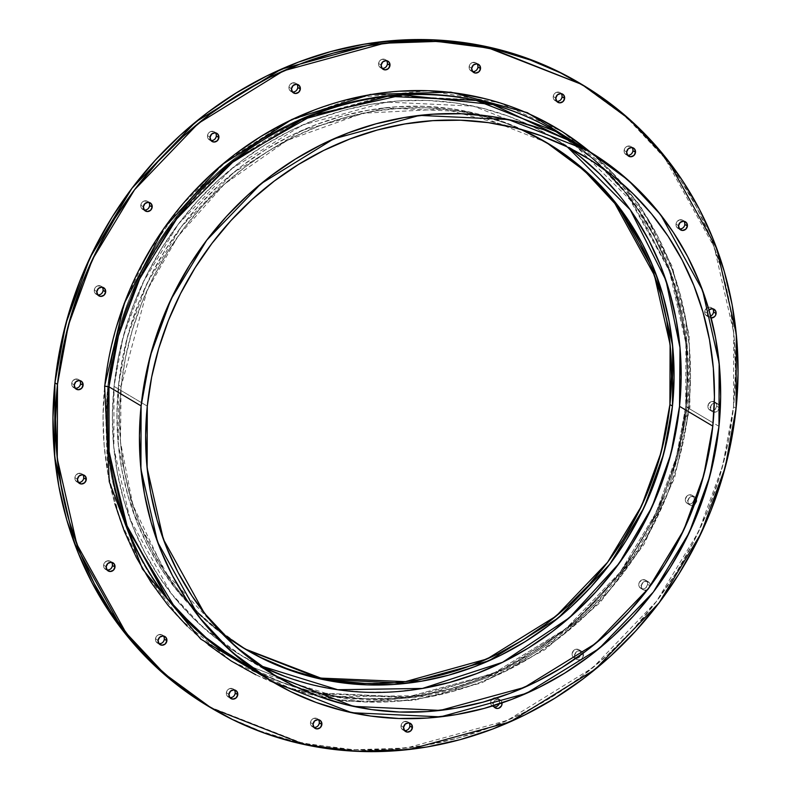 <?xml version="1.0" encoding="UTF-8"?>
<svg xmlns="http://www.w3.org/2000/svg" width="791" height="791" viewBox="0 0 791 791"><rect width="100%" height="100%" fill="white"/><g stroke="black" fill="none" stroke-linecap="round" stroke-linejoin="round"><path stroke-width="0.59" stroke-dasharray="3.96 2.97" d="M260.318 665.923L236.519 652.615L214.262 636.844L193.765 618.76L175.216 598.53L158.803 576.362L144.684 552.444L132.997 527.033L123.841 500.367L117.325 472.692L113.489 444.285L112.391 415.413L114.023 386.364A302.261 277.829 120.7 0 1 283.475 134.252A302.261 277.829 120.7 0 1 567.424 147.017L551.169 136.507L473.394 106.113L386.552 102.069L302.459 125.057L231.328 168.928L178.252 224.199L143.171 282.239L123.06 337.243L114.023 386.364L147.284 406.129L114.023 386.364L113.864 448.26L130.11 519.499L171.093 593.398L202.901 627.303L242.392 656.214L259.399 665.458A302.261 277.829 120.7 0 1 114.023 386.364L118.383 357.413L125.423 328.829L135.073 300.896L147.245 273.884L161.829 248.058L178.667 223.655L197.602 200.914L218.464 180.051L241.037 161.275L265.114 144.763L290.455 130.683L316.825 119.144L343.966 110.285L371.612 104.185L399.495 100.892L427.358 100.447L454.924 102.85L481.937 108.08L508.119 116.089L533.233 126.797L557.042 140.096L579.299 155.867M718.979 426.329L685.718 406.564L685.886 343.314L669.285 270.522L627.401 195.001L594.901 160.365L554.55 130.822L475.065 99.765L386.324 95.632L300.402 119.125L227.709 163.945L173.466 220.442L137.624 279.737L117.068 335.957L107.843 386.146L108.96 386.819L107.843 386.146L108.96 386.819L107.843 386.146L107.675 449.397L124.276 522.198L166.159 597.709L198.66 632.355L239.011 661.899L318.496 692.956L407.227 697.089L493.159 673.596L565.852 628.766L620.095 572.279L655.937 512.973L676.483 456.763L685.718 406.564L687.389 376.882L686.262 347.378L682.346 318.348L675.682 290.079L666.329 262.82L654.384 236.855L639.959 212.423L623.189 189.761L604.235 169.086L583.283 150.606L560.542 134.49L536.219 120.904L510.561 109.959L483.795 101.782L456.199 96.433L428.03 93.971L399.554 94.426L371.058 97.797L342.81 104.036L315.075 113.083L288.132 124.869L262.236 139.265L237.636 156.134L214.559 175.325L193.251 196.633L173.891 219.868L156.687 244.815L141.787 271.204L129.348 298.81L119.49 327.355L112.292 356.553L107.843 386.146L106.172 415.839L107.299 445.333L111.205 474.363L117.879 502.641L127.222 529.891L139.176 555.865L153.602 580.297L170.372 602.96L189.326 623.624L210.268 642.104L233.019 658.221L257.332 671.816L283 682.752L309.765 690.938L337.361 696.288L365.531 698.74L394.007 698.285L422.503 694.923L450.751 688.684L478.486 679.627L505.429 667.851L531.325 653.455L555.925 636.577L578.992 617.395L600.31 596.078L619.66 572.842L636.874 547.906L651.764 521.506L664.203 493.91L674.07 465.365L681.269 436.157L685.718 406.564L686.845 407.236L677.61 457.425L657.054 513.646L621.212 572.941L566.969 629.438L494.286 674.258L408.354 697.751L319.613 693.618L239.011 661.899L318.496 692.956L407.227 697.089L493.159 673.596L565.852 628.766L620.095 572.279L655.937 512.973L676.483 456.763L685.718 406.564L681.269 436.157L674.07 465.365L664.203 493.91L651.764 521.506L636.874 547.906L619.66 572.842L600.31 596.078L578.992 617.395L555.925 636.577L531.325 653.455L505.429 667.851L478.486 679.627L450.751 688.684L422.503 694.923L394.007 698.285L365.531 698.74L337.361 696.288L309.765 690.938L283 682.752L257.332 671.816L233.019 658.221L210.268 642.104L189.326 623.624L170.372 602.96L153.602 580.297L139.176 555.865L127.222 529.891L117.879 502.641L111.205 474.363L107.299 445.333L106.172 415.839L107.843 386.146L107.675 449.397L124.276 522.198L166.159 597.709L198.66 632.355L239.011 661.899M555.668 131.484L596.019 161.028L628.519 195.674L670.412 271.184L687.013 343.986L686.845 407.236A308.866 283.91 -59.3 0 0 606.885 171.271A308.866 283.91 -59.3 0 0 571.399 141.609L636.083 205.808L672.864 278.155L687.31 347.13L686.845 407.236L685.718 406.564A308.866 283.91 120.7 0 1 297.564 687.597A308.866 283.91 120.7 0 1 256.007 671.163A308.866 283.91 120.7 0 0 297.564 687.597A308.866 283.91 120.7 0 0 685.718 406.564A308.866 283.91 -59.3 0 0 605.115 169.956A308.866 283.91 120.7 0 0 570.815 141.322A308.866 283.91 -59.3 0 1 605.115 169.956A308.866 283.91 -59.3 0 1 685.718 406.564A308.866 283.91 120.7 0 0 605.115 169.956A308.866 283.91 -59.3 0 0 554.55 130.822L555.668 131.484L554.55 130.822A308.866 283.91 -59.3 0 0 107.843 386.146L108.96 386.819L107.843 386.146A308.866 283.91 -59.3 0 1 555.104 131.158A308.866 283.91 120.7 0 0 107.843 386.146L112.292 356.553L119.49 327.355L129.348 298.81L141.787 271.204L156.687 244.815L173.891 219.868L193.251 196.633L214.559 175.325L237.636 156.134L262.236 139.265L288.132 124.869L315.075 113.083L342.81 104.036L371.058 97.797L399.554 94.426L428.03 93.971L456.199 96.433L483.795 101.782L510.561 109.959L536.219 120.904L560.542 134.49L583.283 150.606L604.235 169.086L623.189 189.761L639.959 212.423L654.384 236.855L666.329 262.82L675.682 290.079L682.346 318.348L686.262 347.378L687.389 376.882L685.718 406.564L713.116 422.849L685.718 406.564L686.845 407.236L689.91 407.177L688.823 406.683L685.985 320.691L673.131 271.709L649.362 221.233L612.6 172.873L562.075 131.543L499.279 102.672L428.366 90.728L355.505 97.59L287.212 121.834L228.55 159.307L182.098 204.721L148.105 253.15L125.265 300.877L104.62 386.146M421.949 688.536L394.066 691.818L366.203 692.263L338.637 689.861L311.624 684.63L285.432 676.621M618.344 194.181L634.748 216.358M116.514 326.614L109.237 356.128L104.738 386.038L107.576 472.029L120.43 521.012L144.199 571.478L180.951 619.837L231.476 661.177L294.282 690.039L365.195 701.983L438.056 695.121L506.339 670.887L565.011 633.413L611.463 587.99L645.446 539.561L668.296 491.844L688.823 406.683L686.845 407.236A308.866 283.91 -59.3 0 1 299.562 688.526A308.866 283.91 -59.3 0 1 256.541 671.529L336.58 696.683L423.274 695.645L505.4 669.077L573.979 623.526L624.89 567.987L658.577 510.383L678.006 455.942L686.845 407.236L689.92 407.157L688.823 406.683L690.513 376.674L689.366 346.853L685.411 317.517L678.678 288.933L669.226 261.386L657.153 235.145L642.569 210.446L625.622 187.546L606.46 166.654L585.291 147.966M255.839 674.772L281.784 685.827L308.826 694.102L336.719 699.501L365.195 701.983L393.977 701.528L422.78 698.127L451.335 691.818L479.356 682.673L506.596 670.768L532.768 656.214L557.635 639.158L580.95 619.768L602.495 598.223L622.052 574.741L639.444 549.527L654.503 522.851L667.08 494.948L677.047 466.107L684.324 436.583L688.823 406.683A312.188 286.955 120.7 0 1 365.195 701.983A312.188 286.955 120.7 0 1 104.738 386.038L103.048 416.046L104.185 445.857L108.14 475.203L114.883 503.778M187.091 626.067L208.27 644.744M537.722 117.948L511.777 106.884L484.735 98.618M399.584 91.192L370.781 94.594M342.226 100.892L314.195 110.048M235.926 153.553L212.611 172.952M191.066 194.487L171.499 217.98L154.107 243.183M139.058 269.86L126.481 297.762M78.833 482.461L75.857 480.997L74.898 477.685L77.459 479.208L74.898 477.685A4.726 4.341 120.7 0 0 77.261 482.085M112.441 565.516L110.809 568.739L107.536 569.985L104.56 568.521L103.601 565.199L106.162 566.722L103.601 565.199A4.726 4.341 120.7 0 0 105.964 569.609M159.436 643.686L156.45 642.223L155.491 638.91L158.052 640.433L155.491 638.91A4.726 4.341 120.7 0 0 157.854 643.31M235.204 693.143L233.572 696.367L230.31 697.603L227.324 696.139L226.364 692.827L228.925 694.35L226.364 692.827A4.726 4.341 120.7 0 0 228.728 697.237M319.317 722.905L317.685 726.128L314.423 727.374L311.436 725.911L310.477 722.588L313.038 724.111L310.477 722.588A4.726 4.341 120.7 0 0 312.84 726.998M409.857 726.108L408.225 729.332L404.962 730.568L401.976 729.104L401.017 725.792L403.578 727.315L401.017 725.792A4.726 4.341 120.7 0 0 403.38 730.202M502.038 702.902A4.726 4.341 120.7 0 0 493.208 703.683L493.436 705.701A4.726 4.341 -59.3 0 1 493.208 703.683A4.726 4.341 120.7 0 1 502.038 702.902L501.089 700.688L498.112 699.224L494.84 700.46L493.208 703.683L490.657 702.171L492.289 698.947L493.821 697.988L497.203 698.107L498.538 699.165L499.487 702.477L500.871 703.298L499.487 702.477L498.973 704.237L496.323 706.65M494.593 706.946L491.606 705.483L490.657 702.171A4.726 4.341 120.7 0 0 493.02 706.571M580.95 653.939L583.511 655.462A4.726 4.341 -59.3 0 1 577.034 659.556A4.726 4.341 -59.3 0 1 574.671 655.156L572.111 653.633A4.726 4.341 120.7 0 0 574.474 658.033A4.726 4.341 120.7 0 0 580.95 653.939L580.436 655.699L577.786 658.122L574.404 658.003L573.07 656.945L572.111 653.633L573.742 650.41L575.284 649.46L578.666 649.579L580.802 652.16L580.95 653.939L583.511 655.462L583.353 653.682L581.227 651.092L577.845 650.973L576.303 651.932L574.671 655.156L575.63 658.468L576.955 659.516L578.617 659.931L581.879 658.685L583.511 655.462A4.726 4.341 120.7 0 0 581.504 651.25A4.726 4.341 120.7 0 0 574.671 655.156L572.111 653.633A4.726 4.341 -59.3 0 1 578.943 649.727A4.726 4.341 -59.3 0 1 580.95 653.939L583.511 655.462A4.726 4.341 -59.3 0 1 578.617 659.931A4.726 4.341 -59.3 0 1 574.671 655.156L572.111 653.633A4.726 4.341 120.7 0 0 576.056 658.409A4.726 4.341 120.7 0 0 580.95 653.939A4.726 4.341 -59.3 0 0 577.015 649.164A4.726 4.341 -59.3 0 0 572.111 653.633M647.641 584.43L650.202 585.953A4.726 4.341 -59.3 0 1 643.726 590.046A4.726 4.341 -59.3 0 1 641.363 585.637L638.802 584.114A4.726 4.341 120.7 0 0 641.175 588.524A4.726 4.341 120.7 0 0 647.641 584.43L646.01 587.654L642.747 588.899L639.761 587.436L638.802 584.114L639.326 582.364L641.976 579.941L645.357 580.06L647.493 582.651L647.641 584.43L650.202 585.953L649.243 582.631L646.257 581.167L642.994 582.413L641.363 585.637L642.322 588.949L643.647 590.007L647.028 590.126L648.571 589.176L650.202 585.953A4.726 4.341 120.7 0 0 648.195 581.731A4.726 4.341 120.7 0 0 641.363 585.637L638.802 584.114A4.726 4.341 -59.3 0 1 645.634 580.208A4.726 4.341 -59.3 0 1 647.641 584.43L650.202 585.953A4.726 4.341 -59.3 0 1 645.308 590.412A4.726 4.341 -59.3 0 1 641.363 585.637L638.802 584.114A4.726 4.341 120.7 0 0 642.747 588.899A4.726 4.341 120.7 0 0 647.641 584.43A4.726 4.341 -59.3 0 0 643.706 579.645A4.726 4.341 -59.3 0 0 638.802 584.114M694.162 499.566L696.723 501.089A4.726 4.341 -59.3 0 1 690.246 505.182A4.726 4.341 -59.3 0 1 687.883 500.772L685.322 499.259A4.726 4.341 120.7 0 0 687.686 503.659A4.726 4.341 120.7 0 0 694.162 499.566L692.53 502.789L690.988 503.748L687.606 503.62L686.281 502.572L685.322 499.259L686.954 496.036L688.496 495.077L691.878 495.196L693.203 496.254L694.162 499.566L696.723 501.089L696.564 499.309L694.439 496.718L691.057 496.6L689.515 497.549L687.883 500.772L688.842 504.094L690.167 505.142L691.828 505.558L695.091 504.312L696.723 501.089A4.726 4.341 120.7 0 0 694.716 496.877A4.726 4.341 120.7 0 0 687.883 500.772L685.322 499.259A4.726 4.341 -59.3 0 1 692.155 495.354A4.726 4.341 -59.3 0 1 694.162 499.566L696.723 501.089A4.726 4.341 -59.3 0 1 691.828 505.558A4.726 4.341 -59.3 0 1 687.883 500.772L685.322 499.259A4.726 4.341 120.7 0 0 689.268 504.035A4.726 4.341 120.7 0 0 694.162 499.566A4.726 4.341 -59.3 0 0 690.217 494.79A4.726 4.341 -59.3 0 0 685.322 499.259M716.735 406.238L719.296 407.751A4.726 4.341 -59.3 0 1 712.829 411.844A4.726 4.341 -59.3 0 1 710.456 407.444L707.905 405.921A4.726 4.341 120.7 0 0 710.269 410.331A4.726 4.341 120.7 0 0 716.735 406.238L715.104 409.461L711.841 410.707L708.855 409.234L708.054 407.701L708.42 404.161L711.069 401.749L714.451 401.868L715.786 402.916L716.735 406.238L719.296 407.751L718.337 404.438L715.361 402.975L713.63 403.272L710.98 405.684L710.615 409.224L712.75 411.814L716.132 411.933L717.664 410.984L719.296 407.751A4.726 4.341 120.7 0 0 717.289 403.539A4.726 4.341 120.7 0 0 710.456 407.444L707.905 405.921A4.726 4.341 -59.3 0 1 714.738 402.016A4.726 4.341 -59.3 0 1 716.735 406.238L719.296 407.751A4.726 4.341 -59.3 0 1 714.402 412.22A4.726 4.341 -59.3 0 1 710.456 407.444L707.905 405.921A4.726 4.341 120.7 0 0 711.841 410.707A4.726 4.341 120.7 0 0 716.735 406.238A4.726 4.341 -59.3 0 0 712.8 401.452A4.726 4.341 -59.3 0 0 707.905 405.921M709.636 317.606A4.726 4.341 -59.3 0 1 707.273 313.196L704.712 311.684A4.726 4.341 120.7 0 0 710.664 316.044A4.726 4.341 120.7 0 1 704.712 311.684L705.226 309.924L707.876 307.501L711.257 307.62L713.393 310.21M679.944 228.935L676.958 227.472L676.008 224.16L678.559 225.682L676.008 224.16A4.726 4.341 120.7 0 0 678.371 228.569M632.948 150.765L631.317 153.988L628.054 155.234L625.068 153.77L624.109 150.458L626.67 151.971L624.109 150.458A4.726 4.341 120.7 0 0 626.472 154.858M562.075 96.848L560.443 100.071L557.18 101.317L554.194 99.854L553.235 96.532L555.796 98.054L553.235 96.532A4.726 4.341 120.7 0 0 555.598 100.941M477.962 67.087L476.33 70.31L473.067 71.556L470.081 70.083L469.122 66.77L471.683 68.293L469.122 66.77A4.726 4.341 120.7 0 0 471.485 71.18M387.422 63.883L385.79 67.106L382.528 68.352L379.542 66.889L378.582 63.567L381.143 65.089L378.582 63.567A4.726 4.341 120.7 0 0 380.946 67.977M297.792 87.504L296.16 90.728L292.888 91.974L289.911 90.51L288.952 87.198L291.513 88.721L288.952 87.198A4.726 4.341 120.7 0 0 291.315 91.598M216.329 136.042L214.697 139.265L211.434 140.511L208.448 139.048L207.489 135.736L210.05 137.248L207.489 135.736A4.726 4.341 120.7 0 0 209.852 140.136M149.637 205.561L148.006 208.784L144.743 210.03L141.757 208.557L140.798 205.245L143.359 206.767L140.798 205.245A4.726 4.341 120.7 0 0 143.161 209.655M103.117 290.416L101.485 293.639L98.222 294.885L95.236 293.421L94.277 290.109L96.838 291.632L94.277 290.109A4.726 4.341 120.7 0 0 96.64 294.509M80.544 383.754L78.902 386.977L75.639 388.223L72.663 386.759L71.704 383.437L74.265 384.96L71.704 383.437A4.726 4.341 120.7 0 0 74.067 387.847M208.953 706.66L302.291 743.135L353.893 749.779L406.495 747.989L507.397 720.403L592.756 667.762L656.461 601.427L698.552 531.789L722.687 465.77L733.524 406.831L736.085 408.344L733.524 406.831L733.722 332.556L714.224 247.069L665.043 158.388L626.877 117.701L579.487 83.015M221.46 632.889A294.707 270.878 -59.3 0 1 121.092 386.611L147.126 290.277L177.916 236.43L224.417 184.105L287.232 140.314L363.089 113.192L444.255 109.069L520.676 129.269L505.34 123.099L479.801 115.288L453.47 110.186L426.596 107.843L399.425 108.278L372.235 111.491L345.281 117.444L318.822 126.076L293.115 137.318L268.406 151.061L244.933 167.158L222.924 185.46L202.585 205.798L184.115 227.966L167.702 251.765L153.484 276.949L141.619 303.289L132.206 330.519L125.344 358.382L121.092 386.611L119.5 414.939L120.578 443.089L124.306 470.783L130.673 497.766L139.592 523.771L150.992 548.549L164.755 571.853L180.753 593.477L198.838 613.203L221.46 632.889L164.874 572.041L132.928 505.212L120.469 441.902L121.092 386.611L118.531 385.098L118.373 445.442L134.213 514.901L174.178 586.952L205.185 620.006L244.973 648.946A294.707 270.878 120.7 0 1 118.531 385.098L122.783 356.86L129.645 328.997L139.058 301.767L150.933 275.426L165.141 250.243L181.564 226.453L200.024 204.276L220.363 183.937L242.372 165.635L265.845 149.539L290.554 135.805L316.262 124.563L342.721 115.921L369.684 109.969L396.874 106.755L424.035 106.33L450.91 108.674L477.25 113.766L502.779 121.577L527.271 132.018L550.477 144.98M118.531 385.098A294.707 270.878 120.7 0 1 546.017 142.242L468.915 111.847L384.248 107.902L302.261 130.317L232.91 173.091L181.149 226.987L146.948 283.564L127.341 337.203L118.531 385.098L121.092 386.611L118.531 385.098L116.939 413.426L118.017 441.566L121.755 469.261L128.112 496.244L137.031 522.248L148.431 547.026L162.195 570.341L178.202 591.955L196.277 611.68L216.269 629.31L237.972 644.695L261.178 657.657M711.168 317.982A4.726 4.341 -59.3 0 1 707.273 313.196A4.726 4.341 120.7 0 1 708.963 309.914L707.787 311.446L707.421 314.976L708.222 316.519L711.208 317.982M209.22 706.818L230.468 718.307L260.615 731.161L292.037 740.772L324.448 747.04L357.522 749.927L390.962 749.393L424.431 745.448L457.603 738.122L490.163 727.493L521.803 713.65L552.217 696.752L581.108 676.938L608.2 654.404L633.225 629.379L655.957 602.089L676.167 572.803L693.658 541.805L708.261 509.394L719.85 475.875L728.293 441.576L733.524 406.831L735.492 371.968L734.167 337.322L729.569 303.23L721.738 270.028L710.763 238.022L696.733 207.529L679.785 178.835L660.09 152.228L637.843 127.954L613.243 106.251L579.744 83.164M83.727 478.001L83.213 479.751L80.563 482.174M77.459 479.208L74.898 477.685L75.412 475.925L78.062 473.512L81.443 473.631L83.579 476.212M106.162 566.722L103.601 565.199L104.115 563.449L106.765 561.027L110.147 561.145L112.282 563.736M164.33 639.217L162.699 642.44L161.156 643.399M158.052 640.433L155.491 638.91L157.122 635.687L158.665 634.738L162.046 634.857L164.172 637.437M228.925 694.35L226.364 692.827L227.996 689.604L229.538 688.654L232.92 688.773L235.046 691.354M313.038 724.111L310.477 722.588L312.109 719.365L313.651 718.416L317.033 718.535L319.159 721.125M403.578 727.315L401.017 725.792L402.649 722.569L404.191 721.619L407.573 721.738L409.708 724.319M713.541 311.99L711.91 315.214L708.647 316.459L705.661 314.996L704.712 311.684A4.726 4.341 -59.3 0 1 712.671 308.777A4.726 4.341 -59.3 0 0 704.712 311.684L707.273 313.196L704.712 311.684M684.838 224.476L684.324 226.226L681.674 228.648M678.559 225.682L676.008 224.16L676.523 222.4L679.172 219.987L682.554 220.106L684.69 222.686M626.67 151.971L624.109 150.458L625.74 147.235L627.283 146.276L630.664 146.404L632.8 148.985M555.796 98.054L553.235 96.532L554.867 93.308L556.409 92.359L559.791 92.478L561.926 95.068M471.683 68.293L469.122 66.77L470.754 63.547L472.296 62.598L475.678 62.716L477.804 65.307M381.143 65.089L378.582 63.567L380.214 60.343L381.756 59.394L385.138 59.513L387.264 62.103M291.513 88.721L288.952 87.198L289.466 85.438L292.116 83.025L295.498 83.144L297.634 85.725M210.05 137.248L207.489 135.736L209.121 132.512L210.663 131.553L214.045 131.672L216.17 134.262M143.359 206.767L140.798 205.245L142.429 202.021L143.972 201.072L147.353 201.191L149.479 203.781M96.838 291.632L94.277 290.109L95.909 286.886L97.451 285.937L100.833 286.055L102.959 288.636M74.265 384.96L71.704 383.437L72.218 381.687L74.868 379.265L78.25 379.383L80.385 381.974M418.765 679.706L391.575 682.92L364.404 683.355M337.53 681.002L311.199 675.909L285.66 668.098M592.162 177.995L610.247 197.72L626.245 219.334M71.704 383.437A4.726 4.341 -59.3 0 1 79.664 380.54A4.726 4.341 -59.3 0 0 71.704 383.437A4.726 4.341 120.7 0 0 75.135 388.173M94.277 290.109A4.726 4.341 -59.3 0 1 102.247 287.212A4.726 4.341 -59.3 0 0 94.277 290.109A4.726 4.341 120.7 0 0 97.708 294.835M140.798 205.245A4.726 4.341 -59.3 0 1 148.767 202.348A4.726 4.341 -59.3 0 0 140.798 205.245A4.726 4.341 120.7 0 0 144.229 209.981M207.489 135.736A4.726 4.341 -59.3 0 1 215.459 132.839A4.726 4.341 -59.3 0 0 207.489 135.736A4.726 4.341 120.7 0 0 210.92 140.462M288.952 87.198A4.726 4.341 -59.3 0 1 296.912 84.301A4.726 4.341 -59.3 0 0 288.952 87.198A4.726 4.341 120.7 0 0 292.383 91.924M378.582 63.567A4.726 4.341 -59.3 0 1 386.552 60.67A4.726 4.341 -59.3 0 0 378.582 63.567A4.726 4.341 120.7 0 0 382.013 68.303M469.122 66.77A4.726 4.341 -59.3 0 1 477.092 63.873A4.726 4.341 -59.3 0 0 469.122 66.77A4.726 4.341 120.7 0 0 472.553 71.506M553.235 96.532A4.726 4.341 -59.3 0 1 561.205 93.635A4.726 4.341 -59.3 0 0 553.235 96.532A4.726 4.341 120.7 0 0 556.666 101.268M624.109 150.458A4.726 4.341 -59.3 0 1 632.078 147.561A4.726 4.341 -59.3 0 0 624.109 150.458A4.726 4.341 120.7 0 0 627.54 155.184M676.008 224.16A4.726 4.341 -59.3 0 1 683.968 221.262A4.726 4.341 -59.3 0 0 676.008 224.16A4.726 4.341 120.7 0 0 679.439 228.886M494.088 706.897A4.726 4.341 120.7 0 1 490.657 702.171L493.208 703.683L490.657 702.171A4.726 4.341 -59.3 0 1 497.48 698.265A4.726 4.341 -59.3 0 1 499.487 702.477L500.871 703.298M401.017 725.792A4.726 4.341 -59.3 0 1 408.987 722.895A4.726 4.341 -59.3 0 0 401.017 725.792A4.726 4.341 120.7 0 0 404.448 730.518M310.477 722.588A4.726 4.341 -59.3 0 1 318.447 719.691A4.726 4.341 -59.3 0 0 310.477 722.588A4.726 4.341 120.7 0 0 313.908 727.325M226.364 692.827A4.726 4.341 -59.3 0 1 234.334 689.93A4.726 4.341 -59.3 0 0 226.364 692.827A4.726 4.341 120.7 0 0 229.795 697.553M155.491 638.91A4.726 4.341 -59.3 0 1 163.46 636.013A4.726 4.341 -59.3 0 0 155.491 638.91A4.726 4.341 120.7 0 0 158.922 643.637M103.601 565.199A4.726 4.341 -59.3 0 1 111.561 562.302A4.726 4.341 -59.3 0 0 103.601 565.199A4.726 4.341 120.7 0 0 107.032 569.935M74.898 477.685A4.726 4.341 -59.3 0 1 82.857 474.788A4.726 4.341 -59.3 0 0 74.898 477.685A4.726 4.341 120.7 0 0 78.329 482.411M147.284 406.129L114.023 386.364M107.843 386.146A308.866 283.91 120.7 0 0 239.574 662.225A308.866 283.91 120.7 0 1 107.843 386.146M688.823 406.683A312.188 286.955 120.7 0 0 590.491 152.198M499.131 703.881A4.726 4.341 120.7 0 0 499.487 702.477A4.726 4.341 -59.3 0 0 495.552 697.702A4.726 4.341 -59.3 0 0 490.657 702.171M736.085 408.344L733.524 406.831A362.713 333.397 120.7 0 0 580.752 83.767M121.092 386.611A294.707 270.878 -59.3 0 1 520.676 129.269M583.511 655.462A4.726 4.341 120.7 0 0 579.566 650.686A4.726 4.341 120.7 0 0 574.671 655.156M650.202 585.953A4.726 4.341 120.7 0 0 646.257 581.167A4.726 4.341 120.7 0 0 641.363 585.637M696.723 501.089A4.726 4.341 120.7 0 0 692.778 496.313A4.726 4.341 120.7 0 0 687.883 500.772M719.296 407.751A4.726 4.341 120.7 0 0 715.361 402.975A4.726 4.341 120.7 0 0 710.456 407.444M708.963 309.914A4.726 4.341 120.7 0 0 707.273 313.196M210.218 707.411A362.713 333.397 120.7 0 0 733.524 406.831M242.392 656.214L275.654 675.969M551.169 136.507L584.43 156.272M278.58 685.283L344.52 701.251L413.347 700.49L481.284 683.048L544.603 649.905L599.835 602.871L643.953 544.524L674.535 478.071L689.92 407.157L689.188 335.107L672.192 266.478L639.87 205.096L594.011 154.383M79.456 483.42L76.905 481.897M108.169 570.944L105.608 569.421M160.059 644.645L157.498 643.123M230.932 698.562L228.372 697.039M315.045 728.333L312.485 726.81M405.585 731.527L403.024 730.004M495.215 707.905L492.655 706.383M576.679 659.368L574.118 657.845M643.37 589.849L640.809 588.336M689.89 504.994L687.33 503.471M712.464 411.656L709.913 410.143M709.27 317.418L706.719 315.896M680.567 229.894L678.006 228.372M628.677 156.193L626.116 154.67M557.803 102.276L555.242 100.754M473.69 72.505L471.129 70.992M383.151 69.311L380.59 67.789M293.52 92.933L290.959 91.41M212.057 141.47L209.496 139.948M145.366 210.979L142.805 209.467M98.845 295.844L96.284 294.321M76.262 389.182L73.711 387.659M243.687 648.195L246.248 649.718M544.752 141.48L547.313 143.003M81.087 381.054L78.536 379.532M103.67 287.726L101.11 286.204M150.191 202.862L147.63 201.339M216.882 133.353L214.321 131.83M298.345 84.815L295.785 83.292M387.976 61.184L385.415 59.671M478.515 64.387L475.955 62.865M562.628 94.149L560.068 92.636M633.502 148.075L630.941 146.553M685.392 221.777L682.831 220.254M714.095 309.291L711.544 307.778M717.289 403.539L714.738 402.016M694.716 496.877L692.155 495.354M648.195 581.731L645.634 580.208M581.504 651.25L578.943 649.727M500.041 699.788L497.48 698.265M410.41 723.409L407.849 721.886M319.871 720.206L317.31 718.693M235.758 690.444L233.197 688.921M164.884 636.528L162.323 635.005M112.994 562.816L110.433 561.303M84.281 475.302L81.73 473.779"/><path stroke-width="1.19" d="M634.748 216.358L648.867 240.266L660.564 265.677L669.71 292.354L676.236 320.019L680.072 348.426L681.17 377.297L679.538 406.347A302.261 277.829 120.7 0 1 259.389 665.458L337.737 689.732L422.443 688.447L502.592 662.285L569.471 617.672L619.116 563.38L651.952 507.11L670.906 453.925L679.538 406.347L712.8 426.112L703.763 475.233L683.651 530.247L648.571 588.277L595.494 643.558L524.354 687.419L440.271 710.407L353.429 706.373L275.654 675.969L236.163 647.068L204.355 613.163L163.371 539.264L147.126 468.025L147.284 406.129L145.653 435.179L146.75 464.05L150.587 492.457L157.102 520.132L166.258 546.799L177.945 572.209L192.065 596.117L208.478 618.295L227.027 638.525L247.524 656.609L269.78 672.38L293.58 685.678L318.704 696.387L344.886 704.395L371.899 709.626L399.465 712.029L427.328 711.584L455.211 708.291L482.856 702.19L509.997 693.331L536.367 681.802L561.709 667.713L585.785 651.201L608.358 632.424L629.211 611.572L648.155 588.83L664.994 564.428L679.568 538.592L691.749 511.579L701.399 483.647L708.439 455.072L712.8 426.112L714.431 397.062L713.334 368.191L709.497 339.784L702.972 312.109L693.826 285.442L682.129 260.031L668.009 236.123L651.606 213.946L633.057 193.716L612.56 175.632L590.304 159.861L566.494 146.562L541.38 135.854L515.198 127.845L488.185 122.615L460.619 120.212L432.756 120.657L404.873 123.95L377.228 130.05L350.087 138.909L323.717 150.438L298.375 164.528L274.299 181.04L251.726 199.816L230.863 220.669L211.929 243.41L195.09 267.813L180.516 293.649L168.335 320.662L158.684 348.594L151.645 377.169L147.284 406.129A302.261 277.829 120.7 0 1 584.43 156.272A302.261 277.829 120.7 0 1 712.8 426.112A302.261 277.829 -59.3 0 1 399.465 712.029A302.261 277.829 -59.3 0 1 147.284 406.129A302.261 277.829 120.7 0 1 460.619 120.212A302.261 277.829 120.7 0 1 712.8 426.112L679.538 406.347L680.003 347.714L665.992 280.429L630.279 209.823L567.424 147.017A302.261 277.829 120.7 0 1 679.538 406.347L675.178 435.307L668.138 463.892L658.478 491.814L646.306 518.827L631.732 544.663L614.894 569.065L595.949 591.806L575.097 612.659L552.523 631.436L528.447 647.948L503.106 662.037L476.736 673.566L449.595 682.425L421.949 688.536M141.105 405.912L150.33 355.713L170.886 299.502L206.728 240.197L260.971 183.71L333.664 138.88L419.586 115.397L508.326 119.52L587.812 150.587L628.163 180.121L660.663 214.766L702.546 290.287L719.148 363.079L718.979 426.329L709.745 476.528L689.198 532.738L653.356 592.044L599.113 648.531L526.42 693.361L440.498 716.854L351.758 712.721L272.272 681.654L231.921 652.12L199.421 617.474L157.538 541.964L140.936 469.162L141.105 405.912L145.554 376.318L152.752 347.111L162.61 318.575L175.048 290.969L189.949 264.57L207.153 239.633L226.513 216.398L247.83 195.08L270.898 175.899L295.498 159.031L321.393 144.624L348.337 132.848L376.071 123.791L404.32 117.552L432.815 114.191L461.291 113.736L489.461 116.198L517.057 121.537L543.822 129.724L569.48 140.66L593.804 154.255L616.555 170.372L637.497 188.851L656.451 209.526L673.22 232.188L687.646 256.62L699.59 282.585L708.944 309.835L715.608 338.113L719.523 367.143L720.65 396.647L718.979 426.329L714.53 455.923L707.332 485.13L697.474 513.666L685.026 541.271L670.135 567.671L652.931 592.607L633.571 615.843L612.254 637.16L589.186 656.342L564.586 673.22L538.691 687.616L511.747 699.392L484.013 708.449L455.764 714.688L427.269 718.05L398.793 718.505L370.623 716.043L343.027 710.704L316.262 702.517L290.604 691.581L266.28 677.986L243.529 661.869L222.587 643.39L203.633 622.715L186.864 600.053L172.438 575.63L160.484 549.656L151.14 522.406L144.476 494.128L140.561 465.098L139.434 435.594L141.105 405.912A308.866 283.91 -59.3 0 1 461.291 113.736A308.866 283.91 -59.3 0 1 718.979 426.329L718.979 426.329A308.866 283.91 -59.3 0 1 398.793 718.505A308.866 283.91 -59.3 0 1 141.105 405.912L108.96 386.819L141.105 405.912L108.96 386.819L118.601 335.097L140.333 277.087L178.459 216.081L236.193 158.754L313.098 114.952L402.688 94.969L493.05 104.61L571.399 141.609A308.866 283.91 -59.3 0 0 281.606 129.457A308.866 283.91 -59.3 0 0 108.96 386.819L118.195 336.62L138.741 280.41L174.593 221.104L228.836 164.617L301.519 119.787L387.452 96.294L476.192 100.427L555.668 131.484L587.812 150.587M285.432 676.621L260.318 665.923M579.299 155.867L599.796 173.951L618.344 194.181M240.138 662.561L199.787 633.018L167.277 598.382L125.393 522.861L108.792 450.069L108.96 386.819L104.63 386.186M590.491 152.198A312.188 286.955 120.7 0 0 290.149 120.4A312.188 286.955 120.7 0 0 104.738 386.038L108.96 386.819A308.866 283.91 -59.3 0 0 256.541 671.529L211.751 643.053L175.315 608.16L128.023 529.752L109.118 453.184L108.96 386.819L104.62 386.146L124.138 303.606L164.073 228.026L221.44 165.042L291.978 119.382L370.396 94.455L450.84 92.151L527.29 112.629L594.011 154.383M114.883 503.778L124.335 531.325L136.408 557.576L150.992 582.265L167.939 605.174L187.091 626.067M208.27 644.744L231.259 661.029L255.839 674.772M585.291 147.966L562.302 131.682L537.722 117.948M484.735 98.618L456.832 93.209L428.366 90.728L399.584 91.192M370.781 94.594L342.226 100.892M314.195 110.048L286.965 121.952L260.793 136.507L235.926 153.553M212.611 172.952L191.066 194.487M154.107 243.183L139.058 269.86M126.481 297.762L116.514 326.614M83.579 476.212L83.727 478.001A4.726 4.341 120.7 0 1 78.329 482.411A4.726 4.341 120.7 0 0 83.727 478.001L86.288 479.514A4.726 4.341 -59.3 0 1 79.822 483.608A4.726 4.341 -59.3 0 1 77.459 479.208L78.408 482.52L81.394 483.983L84.657 482.737L86.288 479.514L85.339 476.202L82.353 474.738L79.09 475.984L77.459 479.208A4.726 4.341 120.7 0 1 84.281 475.302L84.242 475.282M112.282 563.736L112.441 565.516A4.726 4.341 120.7 0 1 107.032 569.935A4.726 4.341 120.7 0 0 112.441 565.516L114.992 567.038A4.726 4.341 -59.3 0 1 108.525 571.132A4.726 4.341 -59.3 0 1 106.162 566.722L107.111 570.034L110.097 571.507L113.36 570.262L114.992 567.038L114.042 563.726L111.056 562.253L107.794 563.499L106.162 566.722A4.726 4.341 120.7 0 1 112.994 562.816L112.955 562.797M164.172 637.437L164.33 639.217A4.726 4.341 120.7 0 1 158.922 643.637A4.726 4.341 120.7 0 0 164.33 639.217L166.891 640.74A4.726 4.341 -59.3 0 1 160.415 644.833A4.726 4.341 -59.3 0 1 158.052 640.433L159.011 643.745L161.987 645.209L165.26 643.963L166.891 640.74L165.932 637.427L162.946 635.964L159.683 637.21L158.052 640.433A4.726 4.341 120.7 0 1 164.884 636.528L164.844 636.498M235.046 691.354L235.204 693.143A4.726 4.341 120.7 0 1 229.795 697.553A4.726 4.341 120.7 0 0 235.204 693.143L237.765 694.656A4.726 4.341 -59.3 0 1 231.288 698.75A4.726 4.341 -59.3 0 1 228.925 694.35L229.884 697.662L232.861 699.125L236.133 697.88L237.765 694.656L236.806 691.344L233.82 689.881L230.557 691.126L228.925 694.35A4.726 4.341 120.7 0 1 235.758 690.444L235.718 690.424M319.159 721.125L319.317 722.905A4.726 4.341 120.7 0 1 313.908 727.325A4.726 4.341 120.7 0 0 319.317 722.905L321.878 724.427A4.726 4.341 -59.3 0 1 315.401 728.521A4.726 4.341 -59.3 0 1 313.038 724.111L313.997 727.423L316.983 728.897L320.246 727.651L321.878 724.427L320.919 721.105L317.933 719.642L314.67 720.888L313.038 724.111A4.726 4.341 120.7 0 1 319.871 720.206L319.831 720.186M409.708 724.319L409.857 726.108A4.726 4.341 120.7 0 1 404.448 730.518A4.726 4.341 120.7 0 0 409.857 726.108L412.418 727.621A4.726 4.341 -59.3 0 1 405.941 731.715A4.726 4.341 -59.3 0 1 403.578 727.315L404.537 730.627L407.523 732.09L410.786 730.844L412.418 727.621L411.458 724.309L408.472 722.845L405.21 724.091L403.578 727.315A4.726 4.341 120.7 0 1 410.41 723.409L410.371 723.389M493.366 705.473L494.167 707.006L497.153 708.469L498.884 708.172L501.534 705.76L502.048 704L500.871 703.298L502.048 704A4.726 4.341 -59.3 0 1 493.436 705.701A4.726 4.341 -59.3 0 0 502.048 704L501.89 702.22M499.131 703.881A4.726 4.341 120.7 0 1 494.088 706.897A4.726 4.341 120.7 0 0 499.022 704.119M713.393 310.21L713.541 311.99A4.726 4.341 120.7 0 1 710.664 316.044A4.726 4.341 120.7 0 0 713.541 311.99L716.102 313.513A4.726 4.341 -59.3 0 1 711.613 317.972M684.69 222.686L684.838 224.476A4.726 4.341 120.7 0 1 679.439 228.886A4.726 4.341 120.7 0 0 684.838 224.476L687.399 225.989A4.726 4.341 -59.3 0 1 680.922 230.082A4.726 4.341 -59.3 0 1 678.559 225.682L679.518 228.994L682.504 230.458L685.767 229.212L687.399 225.989L686.44 222.676L683.464 221.213L680.191 222.459L678.559 225.682A4.726 4.341 120.7 0 1 685.392 221.777L685.352 221.757M632.8 148.985L632.948 150.765A4.726 4.341 120.7 0 1 627.54 155.184A4.726 4.341 120.7 0 0 632.948 150.765L635.509 152.287A4.726 4.341 -59.3 0 1 629.033 156.381A4.726 4.341 -59.3 0 1 626.67 151.971L627.629 155.293L630.615 156.756L633.878 155.511L635.509 152.287L634.55 148.975L631.564 147.512L628.301 148.748L626.67 151.971A4.726 4.341 120.7 0 1 633.502 148.075L633.462 148.046M561.926 95.068L562.075 96.848A4.726 4.341 120.7 0 1 556.666 101.268A4.726 4.341 120.7 0 0 562.075 96.848L564.636 98.371A4.726 4.341 -59.3 0 1 558.159 102.464A4.726 4.341 -59.3 0 1 555.796 98.054L556.755 101.367L559.741 102.84L563.004 101.594L564.636 98.371L563.676 95.058L560.69 93.585L557.428 94.831L555.796 98.054A4.726 4.341 120.7 0 1 562.628 94.149L562.589 94.129M477.804 65.307L477.962 67.087A4.726 4.341 120.7 0 1 472.553 71.506A4.726 4.341 120.7 0 0 477.962 67.087L480.523 68.599A4.726 4.341 -59.3 0 1 474.046 72.693A4.726 4.341 -59.3 0 1 471.683 68.293L472.642 71.605L475.628 73.069L478.891 71.823L480.523 68.599L479.564 65.287L476.577 63.824L473.315 65.07L471.683 68.293A4.726 4.341 120.7 0 1 478.515 64.387L478.476 64.368M387.264 62.103L387.422 63.883A4.726 4.341 120.7 0 1 382.013 68.303A4.726 4.341 120.7 0 0 387.422 63.883L389.983 65.406A4.726 4.341 -59.3 0 1 383.506 69.499A4.726 4.341 -59.3 0 1 381.143 65.089L382.102 68.412L385.079 69.875L388.351 68.629L389.983 65.406L389.024 62.093L386.038 60.62L382.775 61.866L381.143 65.089A4.726 4.341 120.7 0 1 387.976 61.184L387.936 61.164M297.634 85.725L297.792 87.504A4.726 4.341 120.7 0 1 292.383 91.924A4.726 4.341 120.7 0 0 297.792 87.504L300.343 89.027A4.726 4.341 -59.3 0 1 293.876 93.12A4.726 4.341 -59.3 0 1 291.513 88.721L292.462 92.033L295.448 93.496L298.711 92.25L300.343 89.027L299.394 85.715L296.407 84.251L293.145 85.497L291.513 88.721A4.726 4.341 120.7 0 1 298.345 84.815L298.306 84.785M216.17 134.262L216.329 136.042A4.726 4.341 120.7 0 1 210.92 140.462A4.726 4.341 120.7 0 0 216.329 136.042L218.889 137.565A4.726 4.341 -59.3 0 1 212.413 141.658A4.726 4.341 -59.3 0 1 210.05 137.248L211.009 140.571L213.985 142.034L217.258 140.788L218.889 137.565L217.93 134.252L214.944 132.789L211.681 134.025L210.05 137.248A4.726 4.341 120.7 0 1 216.882 133.353L216.843 133.323M149.479 203.781L149.637 205.561A4.726 4.341 120.7 0 1 144.229 209.981A4.726 4.341 120.7 0 0 149.637 205.561L152.198 207.074A4.726 4.341 -59.3 0 1 145.722 211.167A4.726 4.341 -59.3 0 1 143.359 206.767L144.318 210.08L147.294 211.543L150.557 210.307L152.198 207.074L151.239 203.762L148.253 202.298L144.99 203.544L143.359 206.767A4.726 4.341 120.7 0 1 150.191 202.862L150.152 202.842M102.959 288.636L103.117 290.416A4.726 4.341 120.7 0 1 97.708 294.835A4.726 4.341 120.7 0 0 103.117 290.416L105.678 291.938A4.726 4.341 -59.3 0 1 99.201 296.032A4.726 4.341 -59.3 0 1 96.838 291.632L97.797 294.944L100.783 296.407L104.046 295.162L105.678 291.938L104.719 288.626L101.732 287.163L98.47 288.408L96.838 291.632A4.726 4.341 120.7 0 1 103.67 287.726L103.631 287.697M80.385 381.974L80.544 383.754A4.726 4.341 120.7 0 1 75.135 388.173A4.726 4.341 120.7 0 0 80.544 383.754L83.095 385.276A4.726 4.341 -59.3 0 1 76.628 389.37A4.726 4.341 -59.3 0 1 74.265 384.96L75.214 388.272L78.2 389.736L81.463 388.5L83.095 385.276L82.145 381.954L79.159 380.491L75.896 381.737L74.265 384.96A4.726 4.341 120.7 0 1 81.087 381.054L81.058 381.035M57.476 384.367L68.313 325.427L92.448 259.408L134.539 189.771L198.244 123.436L283.603 70.794L384.505 43.208L437.107 41.419L488.709 48.063L582.047 84.538L629.428 119.223L667.604 159.901L716.784 248.582L736.283 334.069L736.085 408.344L730.854 443.098L722.41 477.398L710.822 510.907L696.218 543.328L678.727 574.325L658.517 603.602L635.786 630.892L610.761 655.927L583.669 678.451L554.778 698.265L524.364 715.173L492.724 729.005L460.164 739.644L426.982 746.971L393.522 750.916L360.083 751.45L326.999 748.563L294.598 742.284L263.166 732.684L233.029 719.83L204.474 703.871L177.757 684.947L153.157 663.244L130.911 638.97L111.215 612.353L94.267 583.669L80.237 553.176L69.262 521.17L61.431 487.958L56.833 453.876L55.508 419.23L57.476 384.367L62.707 349.622L71.15 315.322L82.739 281.804L97.342 249.392L114.833 218.395L135.043 189.108L157.775 161.819L182.8 136.794L209.892 114.26L238.783 94.445L269.197 77.538L300.837 63.705L333.397 53.076L366.569 45.749L400.038 41.804L433.478 41.27L466.552 44.148L498.963 50.426L530.385 60.037L560.532 72.881L589.087 88.849L615.803 107.774L640.403 129.477L662.65 153.751L682.346 180.358L699.293 209.051L713.324 239.544L724.299 271.55L732.13 304.753L736.728 338.845L738.052 373.49L736.085 408.344L725.238 467.293L701.113 533.302L659.022 602.94L595.316 669.275L509.958 721.926L409.056 749.512L356.444 751.302L304.842 744.657L211.513 708.182L164.123 673.497L125.957 632.81L76.776 544.129L57.278 458.642L57.476 384.367A362.713 333.397 -59.3 0 1 433.478 41.27A362.713 333.397 -59.3 0 1 736.085 408.344L736.085 408.344A362.713 333.397 -59.3 0 1 360.083 751.45A362.713 333.397 -59.3 0 1 57.476 384.367L54.915 382.844L57.476 384.367L54.915 382.844L54.717 457.129L74.216 542.616L123.396 631.287L161.572 671.974L211.513 708.182M582.047 84.538L486.158 46.54L434.556 39.896L381.944 41.686L281.042 69.272L195.684 121.913L131.978 188.248L89.887 257.886L65.762 323.905L54.915 382.844L52.948 417.707L54.272 452.353L58.87 486.445L66.701 519.647L77.676 551.653L91.707 582.146L108.654 610.84L128.35 637.447L150.597 661.721L175.197 683.424L209.22 706.818M626.245 219.334L640.008 242.649L651.408 267.427L660.327 293.431L666.694 320.414L670.422 348.109L671.5 376.259L669.908 404.577A294.707 270.878 120.7 0 1 244.963 648.946L320.869 678.114L405.387 681.634L487.078 658.962L556.103 616.12L607.587 562.292L641.61 505.845L661.128 452.353L669.908 404.577L672.469 406.099L663.659 453.994L644.052 507.624L609.851 564.21L558.09 618.107L488.739 660.88L406.752 683.295L322.085 679.35L246.248 649.718L221.46 632.889L240.523 646.207L263.729 659.18L288.221 669.621L313.75 677.422L340.09 682.524L366.965 684.868L394.126 684.433L421.316 681.229L448.279 675.277L474.738 666.635L500.446 655.393L525.155 641.659L548.628 625.562L570.637 607.261L590.976 586.922L609.436 564.744L625.859 540.955L640.067 515.772L651.942 489.431L661.355 462.201L668.217 434.328L672.469 406.099L674.061 377.772L672.983 349.632L669.245 321.927L662.888 294.954L653.969 268.95L642.569 244.172L628.805 220.857L612.798 199.233L594.723 179.517L574.731 161.878L553.028 146.503L529.822 133.541L520.676 129.279L547.313 143.003L585.815 171.182L616.822 204.236L656.787 276.296L672.627 345.746L672.469 406.099A294.707 270.878 -59.3 0 1 502.028 654.602A294.707 270.878 -59.3 0 1 221.46 632.889M669.908 404.577L670.096 344.481L654.424 275.327L614.884 203.514L584.173 170.49L546.027 142.242A294.707 270.878 120.7 0 1 669.908 404.577L672.469 406.099L669.908 404.577L665.656 432.815L658.794 460.678L649.381 487.909L637.516 514.249L623.298 539.432L606.885 563.232L588.415 585.399L568.076 605.738L546.067 624.04L522.594 640.137L497.885 653.88L472.178 665.112L445.719 673.754L418.765 679.706M716.102 313.513A4.726 4.341 120.7 0 0 708.963 309.914A4.726 4.341 120.7 0 1 714.095 309.291L714.055 309.271A4.726 4.341 120.7 0 1 716.102 313.513L713.541 311.99A4.726 4.341 -59.3 0 0 712.671 308.777A4.726 4.341 -59.3 0 1 713.541 311.99L716.102 313.513A4.726 4.341 -59.3 0 1 711.168 317.982L714.471 316.736L715.588 315.273L715.954 311.733L713.818 309.143L712.167 308.727L708.904 309.973M579.744 83.164L557.971 71.368L527.834 58.514L496.402 48.904L464.001 42.635L430.917 39.748L397.478 40.282L364.018 44.227L330.836 51.553L298.276 62.182L266.636 76.025L236.222 92.933L207.331 112.737L180.239 135.271L155.214 160.296L132.483 187.586L112.273 216.872L94.782 247.87L80.178 280.281L68.59 313.8L60.146 348.099L54.915 382.844A362.713 333.397 120.7 0 0 210.218 707.411M80.573 482.174L78.833 482.461M161.156 643.399L159.436 643.686M496.323 706.65L494.593 706.946M681.674 228.648L679.944 228.935M364.404 683.355L337.53 681.002M285.66 668.098L261.178 657.657M550.477 144.98L572.17 160.365L592.162 177.995M83.095 385.276A4.726 4.341 120.7 0 0 79.159 380.491A4.726 4.341 120.7 0 0 74.265 384.96A4.726 4.341 -59.3 0 0 78.2 389.736A4.726 4.341 -59.3 0 0 83.095 385.276L80.544 383.754A4.726 4.341 -59.3 0 0 79.664 380.54A4.726 4.341 -59.3 0 1 80.544 383.754L83.095 385.276A4.726 4.341 120.7 0 0 81.087 381.054M105.678 291.938A4.726 4.341 120.7 0 0 101.732 287.163A4.726 4.341 120.7 0 0 96.838 291.632A4.726 4.341 -59.3 0 0 100.783 296.407A4.726 4.341 -59.3 0 0 105.678 291.938L103.117 290.416A4.726 4.341 -59.3 0 0 102.247 287.212A4.726 4.341 -59.3 0 1 103.117 290.416L105.678 291.938A4.726 4.341 120.7 0 0 103.67 287.726M152.198 207.074A4.726 4.341 120.7 0 0 148.253 202.298A4.726 4.341 120.7 0 0 143.359 206.767A4.726 4.341 -59.3 0 0 147.294 211.543A4.726 4.341 -59.3 0 0 152.198 207.074L149.637 205.561A4.726 4.341 -59.3 0 0 148.757 202.348A4.726 4.341 -59.3 0 1 149.637 205.561L152.198 207.074A4.726 4.341 120.7 0 0 150.191 202.862M218.889 137.565A4.726 4.341 120.7 0 0 214.944 132.789A4.726 4.341 120.7 0 0 210.05 137.248A4.726 4.341 -59.3 0 0 213.985 142.034A4.726 4.341 -59.3 0 0 218.889 137.565L216.329 136.042A4.726 4.341 -59.3 0 0 215.459 132.829A4.726 4.341 -59.3 0 1 216.329 136.042L218.889 137.565A4.726 4.341 120.7 0 0 216.882 133.353M300.343 89.027A4.726 4.341 120.7 0 0 296.407 84.251A4.726 4.341 120.7 0 0 291.513 88.721A4.726 4.341 -59.3 0 0 295.448 93.496A4.726 4.341 -59.3 0 0 300.343 89.027L297.792 87.504A4.726 4.341 -59.3 0 0 296.912 84.301A4.726 4.341 -59.3 0 1 297.792 87.504L300.343 89.027A4.726 4.341 120.7 0 0 298.345 84.815M389.983 65.406A4.726 4.341 120.7 0 0 386.038 60.62A4.726 4.341 120.7 0 0 381.143 65.089A4.726 4.341 -59.3 0 0 385.079 69.875A4.726 4.341 -59.3 0 0 389.983 65.406L387.422 63.883A4.726 4.341 -59.3 0 0 386.552 60.67A4.726 4.341 -59.3 0 1 387.422 63.883L389.983 65.406A4.726 4.341 120.7 0 0 387.976 61.184M480.523 68.599A4.726 4.341 120.7 0 0 476.577 63.824A4.726 4.341 120.7 0 0 471.683 68.293A4.726 4.341 -59.3 0 0 475.628 73.069A4.726 4.341 -59.3 0 0 480.523 68.599L477.962 67.087A4.726 4.341 -59.3 0 0 477.092 63.873A4.726 4.341 -59.3 0 1 477.962 67.087L480.523 68.599A4.726 4.341 120.7 0 0 478.515 64.387M564.636 98.371A4.726 4.341 120.7 0 0 560.69 93.585A4.726 4.341 120.7 0 0 555.796 98.054A4.726 4.341 -59.3 0 0 559.741 102.84A4.726 4.341 -59.3 0 0 564.636 98.371L562.075 96.848A4.726 4.341 -59.3 0 0 561.205 93.635A4.726 4.341 -59.3 0 1 562.075 96.848L564.636 98.371A4.726 4.341 120.7 0 0 562.628 94.149M635.509 152.287A4.726 4.341 120.7 0 0 631.564 147.512A4.726 4.341 120.7 0 0 626.67 151.971A4.726 4.341 -59.3 0 0 630.615 156.756A4.726 4.341 -59.3 0 0 635.509 152.287L632.948 150.765A4.726 4.341 -59.3 0 0 632.078 147.561A4.726 4.341 -59.3 0 1 632.948 150.765L635.509 152.287A4.726 4.341 120.7 0 0 633.502 148.075M687.399 225.989A4.726 4.341 120.7 0 0 683.464 221.213A4.726 4.341 120.7 0 0 678.559 225.682A4.726 4.341 -59.3 0 0 682.504 230.458A4.726 4.341 -59.3 0 0 687.399 225.989L684.838 224.476A4.726 4.341 -59.3 0 0 683.968 221.262A4.726 4.341 -59.3 0 1 684.838 224.476L687.399 225.989A4.726 4.341 120.7 0 0 685.392 221.777M502.048 704A4.726 4.341 120.7 0 0 502.038 702.902A4.726 4.341 120.7 0 1 502.048 704L500.871 703.298M412.418 727.621A4.726 4.341 120.7 0 0 408.472 722.845A4.726 4.341 120.7 0 0 403.578 727.315A4.726 4.341 -59.3 0 0 407.523 732.09A4.726 4.341 -59.3 0 0 412.418 727.621L409.857 726.108A4.726 4.341 -59.3 0 0 408.987 722.895A4.726 4.341 -59.3 0 1 409.857 726.108L412.418 727.621A4.726 4.341 120.7 0 0 410.41 723.409M321.878 724.427A4.726 4.341 120.7 0 0 317.933 719.642A4.726 4.341 120.7 0 0 313.038 724.111A4.726 4.341 -59.3 0 0 316.983 728.897A4.726 4.341 -59.3 0 0 321.878 724.427L319.317 722.905A4.726 4.341 -59.3 0 0 318.447 719.691A4.726 4.341 -59.3 0 1 319.317 722.905L321.878 724.427A4.726 4.341 120.7 0 0 319.871 720.206M237.765 694.656A4.726 4.341 120.7 0 0 233.82 689.881A4.726 4.341 120.7 0 0 228.925 694.35A4.726 4.341 -59.3 0 0 232.861 699.125A4.726 4.341 -59.3 0 0 237.765 694.656L235.204 693.143A4.726 4.341 -59.3 0 0 234.334 689.93A4.726 4.341 -59.3 0 1 235.204 693.143L237.765 694.656A4.726 4.341 120.7 0 0 235.758 690.444M166.891 640.74A4.726 4.341 120.7 0 0 162.946 635.964A4.726 4.341 120.7 0 0 158.052 640.433A4.726 4.341 -59.3 0 0 161.987 645.209A4.726 4.341 -59.3 0 0 166.891 640.74L164.33 639.217A4.726 4.341 -59.3 0 0 163.46 636.013A4.726 4.341 -59.3 0 1 164.33 639.217L166.891 640.74A4.726 4.341 120.7 0 0 164.884 636.528M114.992 567.038A4.726 4.341 120.7 0 0 111.056 562.253A4.726 4.341 120.7 0 0 106.162 566.722A4.726 4.341 -59.3 0 0 110.097 571.507A4.726 4.341 -59.3 0 0 114.992 567.038L112.441 565.516A4.726 4.341 -59.3 0 0 111.561 562.302A4.726 4.341 -59.3 0 1 112.441 565.516L114.992 567.038A4.726 4.341 120.7 0 0 112.994 562.816M86.288 479.514A4.726 4.341 120.7 0 0 82.353 474.738A4.726 4.341 120.7 0 0 77.459 479.208A4.726 4.341 -59.3 0 0 81.394 483.983A4.726 4.341 -59.3 0 0 86.288 479.514L83.727 478.001A4.726 4.341 -59.3 0 0 82.857 474.788A4.726 4.341 -59.3 0 1 83.727 478.001L86.288 479.514A4.726 4.341 120.7 0 0 84.281 475.302M679.538 406.347L712.8 426.112M570.815 141.322A308.866 283.91 120.7 0 0 555.104 131.158A308.866 283.91 -59.3 0 1 570.815 141.322M239.574 662.225A308.866 283.91 120.7 0 0 256.007 671.163A308.866 283.91 120.7 0 1 239.574 662.225M580.752 83.767A362.713 333.397 120.7 0 0 54.915 382.844M520.676 129.269A294.707 270.878 -59.3 0 1 672.469 406.099M272.272 681.654L239.011 661.899M278.58 685.283L200.756 639.108L142.4 568.947L109.267 481.749L104.62 386.146"/></g></svg>
